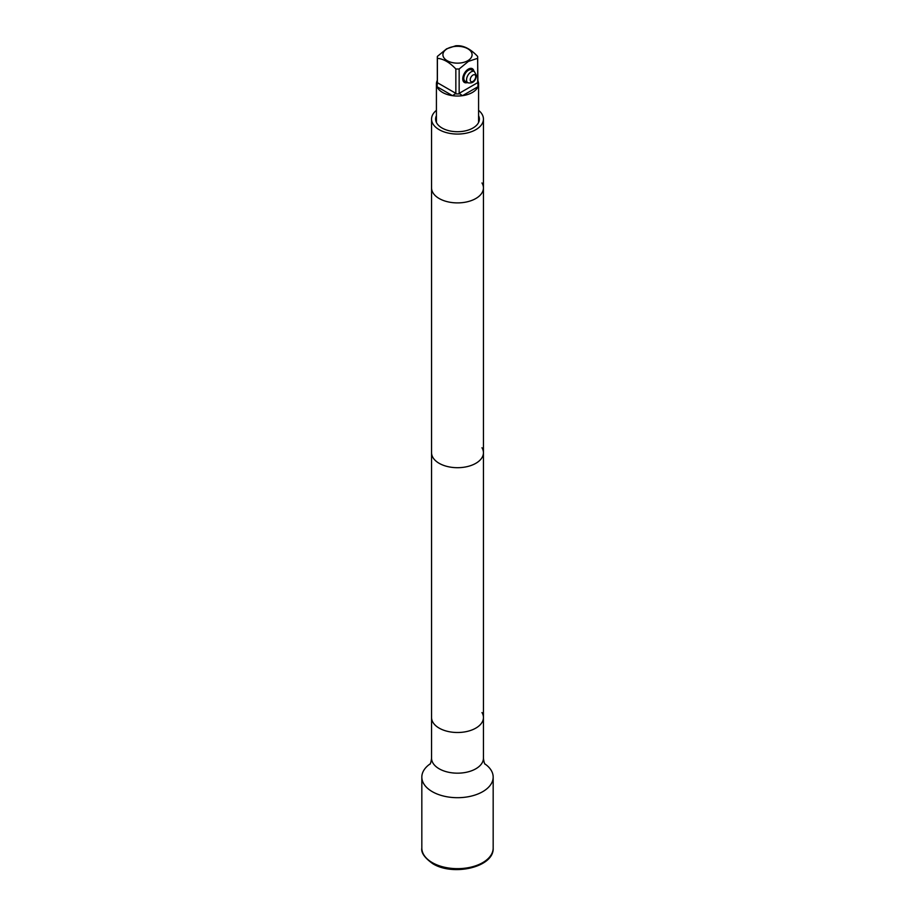 <?xml version="1.0" encoding="UTF-8"?>
<svg xmlns="http://www.w3.org/2000/svg" width="915" height="915" viewBox="0 0 915 915"><rect width="100%" height="100%" fill="white"/><g stroke="black" fill="none" stroke-linecap="round" stroke-linejoin="round"><path stroke-width="1.37" d="M437.313 80.36A21.079 12.17 0 0 0 437.015 81A21.079 12.17 0 0 0 436.421 83.86A21.079 12.17 0 0 0 437.015 86.719A21.079 12.17 0 0 0 452.548 95.686A21.079 12.17 0 0 0 462.452 95.686A21.079 12.17 0 0 0 472.403 92.461A21.079 12.17 0 0 0 477.985 86.719A21.079 12.17 0 0 0 478.579 83.86A21.079 12.17 0 0 0 477.985 81A21.079 12.17 0 0 0 477.687 80.36M477.619 58.32L468.389 61.397L459.158 68.98L459.158 93.353L462.452 95.686L477.985 86.719L477.619 58.32A20.187 11.655 0 0 0 477.687 57.37A20.187 11.655 0 0 0 477.619 56.41C471.454 49.845 465.3 46.299 459.158 45.75A20.187 11.655 0 0 0 455.842 45.75L446.612 48.827L437.381 56.41A20.187 11.655 0 0 0 437.313 57.37A20.187 11.655 0 0 0 437.381 58.32L437.381 82.693L455.842 93.353L452.548 95.686L437.015 86.719L437.381 82.693M455.842 93.353L455.842 68.98C449.7 62.426 443.546 58.88 437.381 58.32M473.924 71.29A7.949 4.586 120 0 0 472.357 68.694A7.949 4.586 120 0 0 466.238 70.832A7.949 4.586 120 0 0 462.773 78.827A7.949 4.586 120 0 0 464.42 82.464A7.949 4.586 120 0 0 467.439 82.522M455.842 68.98A20.187 11.655 0 0 0 459.158 68.98M467.817 60.687A14.594 8.429 180 0 1 447.183 60.687A14.594 8.429 180 0 1 447.183 48.77A14.594 8.429 180 0 1 467.817 48.77A14.594 8.429 180 0 1 467.817 60.687M474.382 71.553L471.637 69.963A6.485 3.74 -60 0 0 466.639 71.702A6.485 3.74 -60 0 0 463.802 78.233A6.485 3.74 120 0 0 465.14 81.195L467.897 82.785C472.689 83.711 475.548 81.309 476.486 75.579L474.382 71.553A6.485 3.74 -60 0 0 469.384 73.291A6.485 3.74 -60 0 0 466.559 79.811A6.485 3.74 120 0 0 467.897 82.785M466.181 81.801A6.805 3.934 120 0 1 463.573 78.358A6.805 3.934 -60 0 1 467.256 70.832A6.805 3.934 -60 0 1 472.666 70.558M471.591 68.442L471.477 68.373A7.789 4.495 -60 0 1 471.591 68.442A7.789 4.495 -60 0 1 473.089 70.81M463.813 81.927L463.699 81.858A7.789 4.495 120 0 0 463.813 81.927A7.789 4.495 120 0 0 466.604 82.041M430.119 763.899A35.674 20.599 0 0 0 421.826 777.098A35.674 20.599 0 0 0 432.28 791.658A35.674 20.599 0 0 0 471.156 796.13A35.674 20.599 0 0 0 493.174 777.098A35.674 20.599 0 0 0 484.881 763.899M429.798 764.345C430.542 763.865 431.125 761.806 431.56 758.192L431.56 717.52A25.94 14.983 0 0 0 439.154 728.111A25.94 14.983 0 0 0 467.428 731.36A25.94 14.983 0 0 0 483.44 717.52A25.94 14.983 0 0 0 481.976 712.556M436.421 110.338A25.94 14.983 0 0 0 431.56 119.076L431.56 187.918A25.94 14.983 0 0 0 439.154 198.509A25.94 14.983 0 0 1 431.56 187.918L431.56 452.719A25.94 14.983 0 0 0 439.154 463.31A25.94 14.983 0 0 1 431.56 452.719L431.56 717.52A25.94 14.983 0 0 0 439.154 728.111A25.94 14.983 0 0 0 467.428 731.36A25.94 14.983 0 0 0 483.44 717.52L483.44 452.719A25.94 14.983 0 0 0 481.976 447.755M483.44 452.719A25.94 14.983 0 0 1 467.428 466.559A25.94 14.983 0 0 1 439.154 463.31A25.94 14.983 0 0 0 467.428 466.559A25.94 14.983 0 0 0 483.44 452.719L483.44 187.918A25.94 14.983 0 0 0 481.976 182.966M483.44 187.918A25.94 14.983 0 0 1 467.428 201.758A25.94 14.983 0 0 1 439.154 198.509A25.94 14.983 0 0 0 467.428 201.758A25.94 14.983 0 0 0 483.44 187.918L483.44 119.076A25.94 14.983 0 0 0 478.579 110.338M431.56 119.076A25.94 14.983 0 0 0 439.154 129.667A25.94 14.983 0 0 0 467.428 132.915A25.94 14.983 0 0 0 483.44 119.076M478.579 115.667A21.891 12.638 180 0 1 479.391 119.076A21.891 12.638 180 0 1 472.975 128.008A21.891 12.638 180 0 1 449.128 130.754A21.891 12.638 180 0 1 435.609 119.076A21.891 12.638 180 0 1 436.421 115.667M459.158 93.353L477.619 82.693M459.284 93.868A20.187 11.655 180 0 1 455.716 93.868M437.393 83.288A20.187 11.655 180 0 1 437.313 82.259L437.313 57.37M477.687 57.37L477.687 82.259A20.187 11.655 180 0 1 477.607 83.288M470.219 79.811A3.889 2.242 -60 0 1 472.975 75.053A3.889 2.242 -60 0 1 475.731 76.643A3.889 2.242 120 0 1 472.975 81.401A3.889 2.242 120 0 1 470.219 79.811M421.826 848.068C420.969 852.654 424.606 857.858 432.749 863.668C453.131 876.501 494.249 867.203 493.174 848.068A35.674 20.599 180 0 1 471.156 867.088A35.674 20.599 180 0 1 432.28 862.628A35.674 20.599 180 0 1 421.826 848.068L421.826 777.098M431.56 758.192A25.94 14.983 0 0 0 439.154 768.783A25.94 14.983 0 0 0 467.428 772.031A25.94 14.983 0 0 0 483.44 758.192C483.841 761.68 484.424 763.728 485.202 764.345M478.579 122.484L478.579 83.86M436.421 122.484L436.421 83.86M493.174 848.068L493.174 777.098M483.44 758.192L483.44 717.52"/></g></svg>
